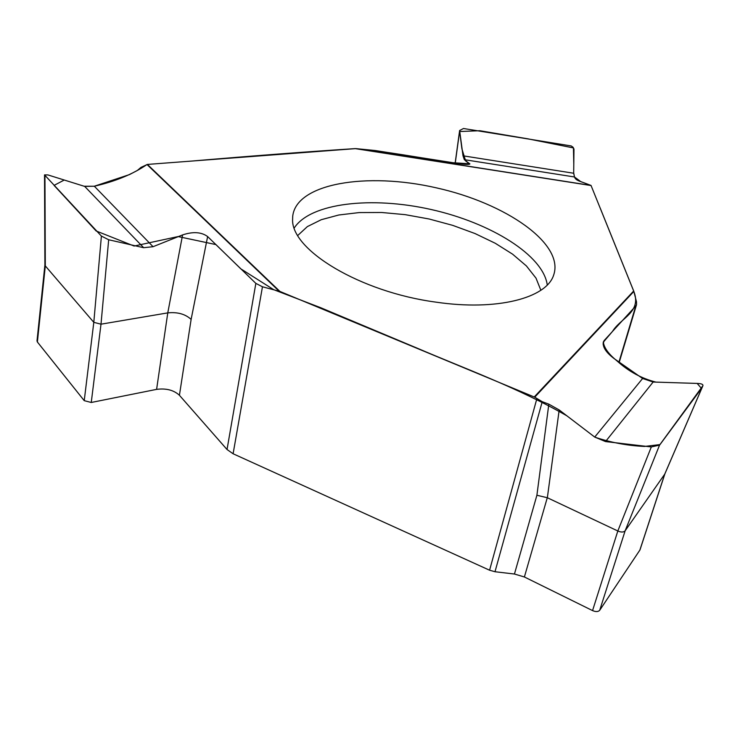 <?xml version="1.0" encoding="UTF-8"?>
<svg xmlns="http://www.w3.org/2000/svg" width="740" height="740" viewBox="0 0 740 740"><rect width="100%" height="100%" fill="white"/><g stroke="black" fill="none" stroke-linecap="round" stroke-linejoin="round"><path stroke-width="1.11" d="M574.499 176.98L573.685 173.243L573.972 149.054L573.093 147.279L571.197 145.937L463.481 128.51L459.623 130.518L463.009 155.807L464.322 159.664L574.499 176.98L580.687 181.568L591.02 185.435L633.847 291.458L534.733 397.186L542.235 401.69L548.83 404.151L536.898 495.254L547.35 497.743L617.826 530.987L592.555 610.602L524.392 576.978L547.285 497.715M603.082 344.045L604.182 340.52L635.771 305.981L636.539 304.63L636.493 301.763L633.847 291.458C641.885 312.271 620.693 317.876 612.498 331.409L603.341 342.157C604.118 347.92 608.696 354.183 617.067 360.963C628.538 371.388 641.497 378.445 655.936 382.118M464.322 159.664L469.882 163.947C469.206 164.706 465.09 164.539 457.542 163.42L375.245 150.525L355.801 148.611L591.02 185.435M94.313 186.221L84.702 186.415L47.924 174.927L44.53 174.89L101.399 236.079L108.678 239.76L143.662 247.706L153.06 246.697L94.313 186.221L129.454 174.603L137.344 170.45L141.007 167.37L147.399 164.428L355.801 148.611M436.054 302.151C360.084 292.087 290.607 249.741 292.614 219.096L292.707 216.348C296.102 183.381 366.624 171.819 436.23 187.821C505.966 203.222 564.712 243.913 553.631 275.151C546.37 298.239 496.559 311.133 436.054 302.151M153.06 246.697L182.595 234.904L167.776 312.881L156.603 389.37L91.251 402.477L84.231 400.654L37.389 342L45.306 265.91L93.795 322.325L100.992 324.185L167.776 312.881C177.517 311.882 185.296 314.056 191.124 319.393L207.626 236.56L255.846 283.374L262.46 286.787L279.914 291.43L534.733 397.186M536.898 495.254L514.448 574.027L495.005 571.733L489.584 570.216L233.1 453.759L227.032 449.513L179.422 395.271L191.124 319.393M45.306 265.91L44.946 175.621M101.399 236.079L93.804 322.335L84.231 400.654M207.626 236.56C201.437 231.999 193.085 231.444 182.595 234.904M156.603 389.37C166.139 388.121 173.743 390.091 179.422 395.271M44.9 264.911L45.297 265.9M37.389 342L37.009 340.9L44.9 264.966M592.555 610.602C595.82 611.962 598.207 611.86 599.705 610.287L639.98 549.922L664.881 473.868M599.705 610.287L625.143 530.793L664.724 474.155L639.795 550.301M547.35 497.743L559.19 409.951L594.729 437.072L605.524 441.577L651.32 446.942L659.553 445.119L702.935 385.66C703.157 384.421 701.576 383.69 698.19 383.468L653.133 382.025L642.607 378.492L614.089 358.567C606.097 352.536 602.508 347.032 603.294 342.074L604.182 340.52M625.143 530.793L659.553 445.119M702.815 385.864L664.724 474.155M651.32 446.942L617.826 530.987M617.835 530.987C621.174 532.43 623.607 532.365 625.134 530.802M664.733 474.146L664.936 473.665M559.19 409.951L548.83 404.151M514.448 574.027L524.392 576.978M633.69 290.977L600.14 207.922M591.084 185.555C580.364 181.013 575.905 181.004 574.481 176.98M574.471 176.962L573.694 172.855M573.796 164.696L573.426 147.926L527.481 138.759L479.918 130.73L459.67 131.517L461.917 148.87L465.636 160.913L469.382 163.771L453.167 162.745C420.57 157.972 382.996 150.794 355.144 148.611M355.015 148.62C304.806 151.894 250.98 155.992 193.547 160.913M147.01 164.53C132.886 174.178 115.32 181.42 94.332 186.23M94.193 186.258L84.129 186.24M64.241 180.024L54.066 185.398L96.135 230.963L134.079 246.032L178.1 236.56L215.941 244.589L240.768 268.814L273.689 289.673L320.661 307.692L417.036 348.105C466.135 369.158 518.12 387.889 566.905 415.834M594.849 437.164C610.981 442.575 627.52 445.665 644.466 446.451L659.997 444.592L701.502 388.454L697.154 383.413L680.523 382.904M455.248 163.068L459.632 131.128M469.586 163.54L469.475 164.243M294.261 227.957C310.486 202.88 371.739 196.026 431.328 209.559C490.962 222.897 543.354 255.356 547.258 284.974M297.767 235.477L307.368 226.597L321.262 219.706L338.781 214.998L359.15 212.584L381.562 212.482L405.196 214.656L429.2 219.012L452.75 225.376L475.024 233.544L495.227 243.247L512.589 254.171L526.399 265.938L536.001 278.12L540.857 290.265M633.699 290.977L534.271 396.918M591.103 185.555L355.126 148.611M279.914 291.43L147.399 164.428M573.685 173.243L463.009 155.807M255.846 283.374L227.032 449.513M536.851 398.74L489.584 570.216M233.1 453.759L262.46 286.787M91.251 402.477L101.001 324.175L108.678 239.76M279.045 291.135L146.992 164.511M84.702 186.415L143.662 247.706M635.771 305.981L618.982 361.99M495.005 571.733L542.235 401.69M605.524 441.577L653.133 382.025M642.607 378.492L594.729 437.072M459.623 130.518L455.165 163.05M44.53 174.89L44.9 265.031M702.935 385.66L664.853 473.933M619.269 362.193L636.539 304.63"/></g></svg>
